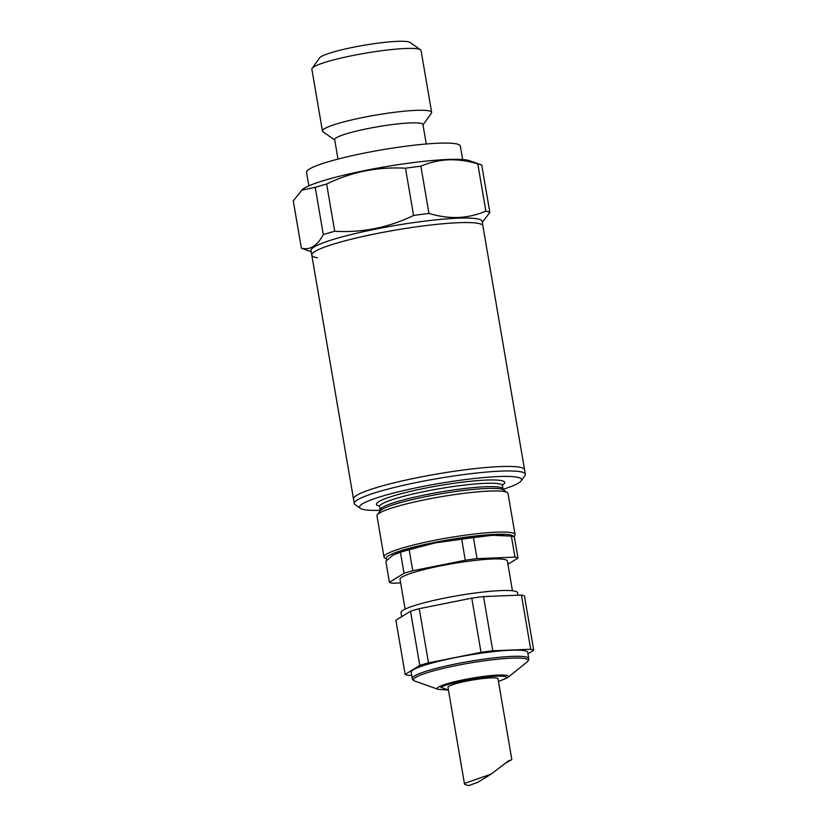 <?xml version="1.0" encoding="UTF-8"?>
<svg xmlns="http://www.w3.org/2000/svg" width="827" height="827" viewBox="0 0 827 827"><rect width="100%" height="100%" fill="white"/><g stroke="black" fill="none" stroke-linecap="round" stroke-linejoin="round"><path stroke-width="1.24" d="M525.341 474.274L524.576 469.757A86.783 10.565 170.3 0 0 462.086 470.181A86.783 10.565 170.3 0 0 353.491 499.001L311.8 255.119A86.783 10.565 -9.7 0 1 364.221 236.191A86.783 10.565 -9.7 0 1 458.509 222.711A86.783 10.565 -9.7 0 1 482.885 225.874A86.783 10.565 170.3 0 0 420.405 226.298A86.783 10.565 170.3 0 0 311.8 255.119L311.024 250.602A86.783 10.565 -9.7 0 1 363.446 231.674A86.783 10.565 -9.7 0 1 457.745 218.194A86.783 10.565 -9.7 0 1 482.11 221.357L524.576 469.757A86.783 10.565 170.3 0 0 462.086 470.181A86.783 10.565 170.3 0 0 353.491 499.001L354.256 503.509A86.783 10.565 -9.7 0 1 462.862 474.698A86.783 10.565 -9.7 0 1 525.341 474.274A86.783 10.565 -9.7 0 1 524.918 475.659L521.165 480.88A82.162 9.996 170.3 0 0 462.407 479.96A82.162 9.996 170.3 0 0 360.396 508.357A82.162 9.996 170.3 0 0 380.213 510.331M334.739 139.98L322.985 131.793A55.388 6.74 -9.7 0 1 322.437 131.048L311.862 69.179A55.388 6.74 -9.7 0 1 312.13 68.29L319.646 57.849A46.157 5.613 -9.7 0 1 349.914 47.956A46.157 5.613 -9.7 0 1 397.456 41.35A46.157 5.613 -9.7 0 1 409.965 42.415L420.509 49.765A55.388 6.74 -9.7 0 1 421.067 50.509L431.642 112.379A55.388 6.74 -9.7 0 1 431.363 113.268L423.01 124.887M312.13 68.29A55.388 6.74 -9.7 0 1 348.456 56.422A55.388 6.74 -9.7 0 1 405.509 48.493A55.388 6.74 -9.7 0 1 420.509 49.765M322.437 131.048A55.388 6.74 -9.7 0 1 355.899 118.974A55.388 6.74 -9.7 0 1 416.084 110.363A55.388 6.74 -9.7 0 1 431.642 112.379M338.005 159.084L334.677 139.649A44.772 5.448 -9.7 0 1 361.719 129.88A44.772 5.448 -9.7 0 1 410.378 122.923A44.772 5.448 -9.7 0 1 422.948 124.557L426.277 143.991M308.853 185.848L306.548 172.347A78.017 9.49 -9.7 0 1 353.667 155.331A78.017 9.49 -9.7 0 1 438.434 143.216A78.017 9.49 -9.7 0 1 460.339 146.059L462.655 159.559M317.403 257.776A86.783 10.565 -9.7 0 1 311.8 255.119M301.514 190.189L315.221 187.347L323.295 234.589C317.196 245.95 309.877 250.457 301.348 248.1L293.275 200.858L302.568 189.342A86.783 10.565 -9.7 0 1 362.019 171.127A86.783 10.565 -9.7 0 1 447.707 159.477A86.783 10.565 -9.7 0 1 469.746 160.769L480.466 164.573A96.935 11.795 -9.7 0 1 481.759 165.152L489.832 212.394L482.296 222.453M315.221 187.347A96.935 11.795 -9.7 0 1 326.634 184.028C351.599 171.902 377.887 166.64 405.499 168.222A96.935 11.795 -9.7 0 1 420.871 166.175C429.585 162.433 438.775 160.314 448.441 159.818C458.044 159.518 467.824 160.872 477.799 163.88A96.935 11.795 -9.7 0 1 480.466 164.573M477.799 163.88L485.873 211.123C477.055 214.886 467.865 217.005 458.303 217.48C448.596 217.759 438.817 216.405 428.944 213.418L420.871 166.175M405.499 168.222L413.572 215.465A96.935 11.795 -9.7 0 1 428.944 213.418M413.572 215.465C388.607 227.59 362.309 232.852 334.708 231.271L326.634 184.028M323.295 234.589A96.935 11.795 -9.7 0 1 334.708 231.271M311.221 251.718L302.641 248.669A96.935 11.795 -9.7 0 1 301.348 248.1M485.873 211.123A96.935 11.795 -9.7 0 1 489.832 212.394M498.485 681.5L505.152 678.812C510.931 675.855 498.474 675.183 481.996 677.551C466.232 679.484 444.089 684.766 440.843 687.382L448.43 690.059M504.728 763.6L511.83 759.62L498.019 678.812A25.389 3.091 170.3 0 0 476.145 679.453A25.389 3.091 170.3 0 0 448.896 686.307A25.389 3.091 170.3 0 0 447.976 687.371L464.547 784.316L468.527 785.65L477.81 782.311L491.042 774.165L465.436 783.076L464.547 784.316M511.83 759.62L508.45 760.933L491.042 774.165M360.396 508.357L355.124 504.677A86.783 10.565 -9.7 0 1 354.256 503.509M515.045 534.593L508.026 493.502A66.47 8.094 170.3 0 0 507.364 492.603A66.47 8.094 170.3 0 0 460.163 493.822A66.47 8.094 170.3 0 0 377.308 514.839A66.47 8.094 170.3 0 0 376.978 515.903L384.007 556.995A66.47 8.094 -9.7 0 1 467.193 534.924A66.47 8.094 -9.7 0 1 515.045 534.593A66.47 8.094 -9.7 0 1 514.725 535.658L513.887 536.816M513.526 536.671A64.63 7.867 170.3 0 0 467.007 537.033A64.63 7.867 170.3 0 0 386.778 559.362L384.669 557.894A66.47 8.094 -9.7 0 1 384.007 556.995M386.778 559.362A64.63 7.867 170.3 0 0 387.336 559.672M528.742 658.54L527.688 652.358A59.089 7.195 170.3 0 0 476.765 653.847A59.089 7.195 170.3 0 0 413.345 669.798A59.089 7.195 170.3 0 0 411.205 672.268L412.26 678.46C412.156 679.349 413.066 680.239 414.999 681.128A58.159 7.081 170.3 0 1 415.547 677.427A58.159 7.081 170.3 0 1 484.012 660.845A58.159 7.081 170.3 0 1 527.047 661.972C528.577 660.494 529.146 659.357 528.742 658.54A59.089 7.195 170.3 0 0 477.83 660.029A59.089 7.195 170.3 0 0 414.399 675.979A59.089 7.195 170.3 0 0 412.26 678.46M517.919 595.202L517.495 592.742A59.089 7.195 170.3 0 0 466.583 594.231A59.089 7.195 170.3 0 0 403.152 610.181A59.089 7.195 170.3 0 0 401.012 612.662L401.695 616.642M512.451 590.778L507.364 561.016A54.437 6.626 170.3 0 0 460.443 562.381A54.437 6.626 170.3 0 0 402.005 577.07A54.437 6.626 170.3 0 0 400.03 579.355L405.116 609.117M400.64 582.921L392.443 583.252A66.015 8.032 -9.7 0 1 389.414 582.28L385.827 561.264L392.866 555.196L400.444 552.271A66.015 8.032 170.3 0 1 409.169 549.738L435.157 542.894A60.009 7.309 170.3 0 0 396.681 553.294L395.833 553.656M435.157 542.894L461.693 539.204A66.015 8.032 170.3 0 1 473.447 537.643L492.137 535.307A60.009 7.309 170.3 0 0 435.157 542.894M504.056 535.451L501.865 535.317A60.009 7.309 170.3 0 0 492.137 535.307L511.365 536.113A66.015 8.032 170.3 0 1 514.384 537.085L517.981 558.091L507.923 564.283M389.414 582.28L404.031 573.276L400.444 552.271M409.169 549.738L412.756 570.744L465.281 560.22L461.693 539.204M404.031 573.276A66.015 8.032 -9.7 0 1 412.756 570.744M465.281 560.22A66.015 8.032 -9.7 0 1 477.034 558.649L514.952 557.119L511.365 536.113M473.447 537.643L477.034 558.649M514.952 557.119A66.015 8.032 -9.7 0 1 517.981 558.091M405.158 674.408L419.775 665.415L410.512 611.215L395.895 620.219L405.158 674.408A66.015 8.032 -9.7 0 0 408.187 675.38L411.712 675.235M410.512 611.215A66.015 8.032 -9.7 0 1 419.237 608.682L428.5 662.872A66.015 8.032 -9.7 0 0 419.775 665.415M428.5 662.872L481.035 652.348L471.772 598.148L419.237 608.682M471.772 598.148A66.015 8.032 -9.7 0 1 483.526 596.587L492.789 650.777L530.696 649.257L521.434 595.058L483.526 596.587M521.434 595.058A66.015 8.032 -9.7 0 1 524.463 596.029L533.725 650.229A66.015 8.032 -9.7 0 0 530.696 649.257M527.936 653.795L533.725 650.229M481.035 652.348A66.015 8.032 -9.7 0 1 492.789 650.777M503.126 489.326A82.162 9.996 170.3 0 0 521.165 480.88M498.495 681.572L507.892 677.458A36.171 4.404 170.3 0 0 481.128 676.755A36.171 4.404 170.3 0 0 438.548 687.061A36.171 4.404 170.3 0 0 438.207 689.367L414.999 681.128M502.62 484.57L502.465 485.614A62.314 7.588 170.3 0 0 457.6 485.925A62.314 7.588 170.3 0 0 379.614 506.62L380.193 510.011A62.314 7.588 -9.7 0 1 458.179 489.315A62.314 7.588 -9.7 0 1 503.043 489.015L503.54 489.946A63.131 7.681 170.3 0 0 458.716 491.104A63.131 7.681 170.3 0 0 380.027 511.055L377.308 514.839M379.459 506.145A65.085 7.919 -9.7 0 1 394.365 495.611A65.085 7.919 -9.7 0 1 457.869 482.761A65.085 7.919 -9.7 0 1 502.444 485.118M507.892 677.458L527.047 661.972M438.207 689.367L448.441 690.131M503.54 489.946L507.364 492.603M380.193 510.011L380.027 511.055M502.465 485.614L503.043 489.015M379.614 506.62L379.107 505.69"/></g></svg>
